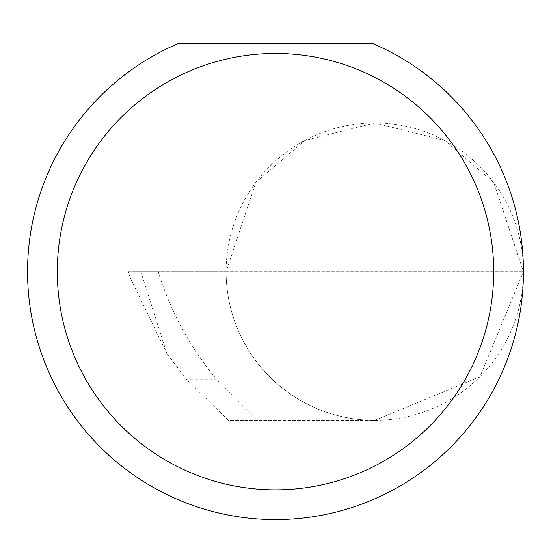 <?xml version="1.0" encoding="UTF-8"?>
<svg xmlns="http://www.w3.org/2000/svg" width="551" height="551" viewBox="0 0 551 551"><rect width="100%" height="100%" fill="white"/><g stroke="black" fill="none" stroke-linecap="round" stroke-linejoin="round"><path stroke-width="0.41" stroke-dasharray="2.75 2.07" d="M186.369 379.143L166.836 353.473L140.836 271.65L523.45 271.65L226.11 271.65L255.843 182.45L304.813 140.471L374.776 122.976L444.74 140.471L493.717 182.45L523.45 271.65A148.674 148.674 0 0 0 374.776 122.976A148.674 148.674 0 0 0 226.11 271.65A148.674 148.674 0 0 0 374.776 420.323L257.84 420.323L216.44 379.143C189.895 347.13 170.486 311.301 158.199 271.65L226.11 271.65A148.674 148.674 0 0 0 374.776 420.323A148.674 148.674 0 0 0 523.45 271.65A247.95 247.95 0 0 1 275.5 519.6A247.95 247.95 0 0 1 178.324 43.536L372.676 43.536A247.95 247.95 0 0 1 523.45 271.65L479.907 376.774L374.776 420.323L228.307 420.323L186.369 379.143L216.44 379.143M257.84 420.323L228.307 420.323M140.836 271.65L128.328 271.65L130.112 277.477L166.836 353.473M130.112 277.477L128.259 271.65L158.199 271.65"/><path stroke-width="0.83" d="M493.696 271.65A218.196 218.196 0 0 0 275.5 53.454A218.196 218.196 0 0 0 57.304 271.65A218.196 218.196 0 0 0 275.5 489.846A218.196 218.196 0 0 0 493.696 271.65M372.676 43.536A247.95 247.95 0 0 1 275.5 519.6A247.95 247.95 0 0 1 178.324 43.536L372.676 43.536"/></g></svg>
